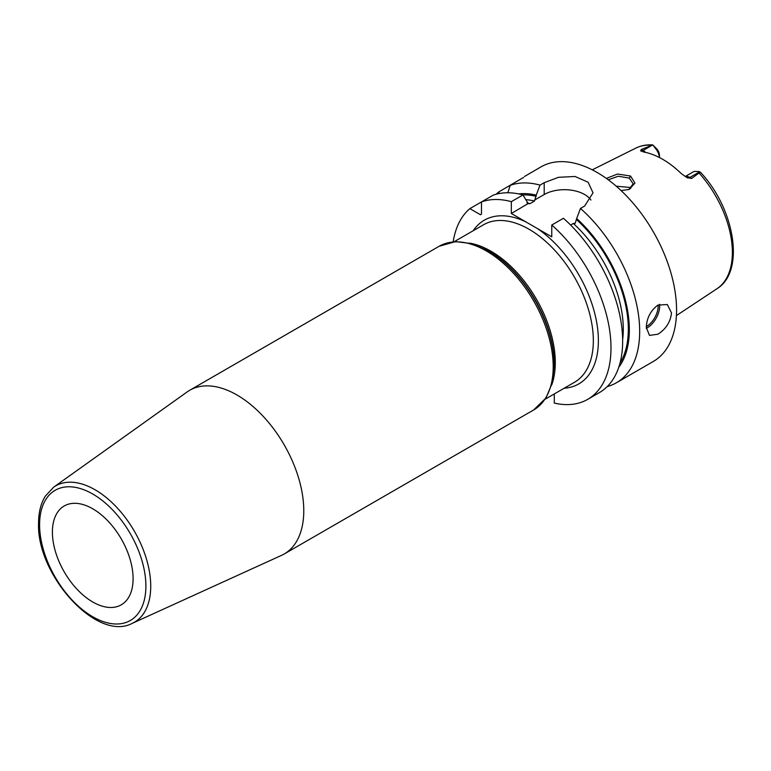 <?xml version="1.0" encoding="UTF-8"?>
<svg xmlns="http://www.w3.org/2000/svg" width="771" height="771" viewBox="0 0 771 771"><rect width="100%" height="100%" fill="white"/><g stroke="black" fill="none" stroke-linecap="round" stroke-linejoin="round"><path stroke-width="1.16" d="M685.236 176.607A10.698 6.178 60 0 1 689.852 177.455L691.577 178.458L699.056 172.993L699.432 171.576L699.895 172.916M691.577 178.458L686.951 177.6M699.499 171.885L689.852 177.455A5.349 3.084 -60 0 1 687.356 177.822L681.458 173.745A82.092 47.397 -120 0 0 643.92 152.07L640.605 150.827L641.366 149.468L643.091 150.47L652.748 144.89L656.054 149.179A10.698 6.178 60 0 1 659.446 157.544M640.846 150.991L640.605 150.827A5.349 3.084 120 0 0 643.091 150.47A10.698 6.178 60 0 1 645.606 152.417M659.484 157.563L659.484 155.559A7.132 4.115 -120 0 0 657.2 149.362L652.748 144.89L641.366 149.468M606.343 178.409L617.504 174.034L630.533 176.01L634.938 183.103L629.175 189.464L621.05 190.543M685.149 176.559L693.322 171.837A10.698 6.178 60 0 1 694.536 171.393L699.432 171.576M607.249 386.57A112.344 64.86 -120 0 0 616.414 382.773L653.288 361.483A112.344 64.86 60 0 0 676.562 310.058A112.344 64.86 -120 0 0 627.517 197A112.344 64.86 -120 0 0 540.953 166.902L524.482 176.501M523.519 177.455L498.558 192.066A112.344 64.86 -120 0 0 496.206 194.234M590.952 200.046A28.594 16.509 0 0 0 544.201 194.523L544.201 182.698L540.028 185.107A112.344 64.86 -120 0 0 510.18 185.358L507.867 192.769M544.201 182.698L558.512 177.301L575.012 176.472L588.109 182.216L593.015 192.846L584.64 206.04L580.467 208.449A112.344 64.86 -120 0 1 639.679 331.347A112.344 64.86 -120 0 1 616.414 382.773M646.3 327.53C646.715 318.057 650.579 310.588 657.894 305.104L667.32 304.516L671.512 312.968C670.423 322.056 665.893 329.14 657.894 334.228L649.49 335.404L646.3 327.53M618.756 367.304A103.063 59.502 -120 0 0 576.669 218.501L575.205 223.32L573.354 223.465L570.607 225.045M526.179 199.718A98.081 56.63 60 0 1 534.515 201.038L536.231 195.15A103.063 59.502 -120 0 0 518.642 193.906M587.724 399.339A112.344 64.86 -120 0 0 608.242 322.384A112.344 64.86 -120 0 0 551.766 225.016L563.428 218.289A112.344 64.86 -120 0 1 619.894 315.657A112.344 64.86 -120 0 1 599.375 392.612L587.724 399.339A112.344 64.86 -120 0 1 554.291 403.069L554.291 393.933M527.904 203.698L511.327 213.5L511.327 201.665L522.989 194.938L528.251 203.727L530.101 203.592L534.515 201.038M551.766 225.016L551.766 236.842L511.327 213.5M511.327 201.665A112.344 64.86 -120 0 0 481.49 201.925L481.49 214.184L480.487 214.762L469.867 208.633A112.344 64.86 -120 0 0 453.184 241.776M488.159 250.787L489.2 251.394A91.99 53.112 60 0 1 554.243 364.057L554.243 365.261A93.464 53.96 -120 0 0 488.159 250.787L471.534 243.597L455.613 241.593L439.113 246.286L189.685 390.29A94.515 54.568 -120 0 0 187.131 391.938L53.575 487.243A78.719 45.45 60 0 1 114.927 505.477A78.719 45.45 60 0 1 150.731 586.191A78.719 45.45 60 0 1 132.178 623.382L281.492 555.38A94.515 54.568 60 0 0 284.2 553.992A94.515 54.568 60 0 0 303.774 510.73A94.515 54.568 -120 0 0 262.516 415.617A94.515 54.568 -120 0 0 189.685 390.29M544.201 194.523L534.766 199.968M540.028 185.107L536.231 195.15M576.669 218.501L580.467 208.449M522.989 194.938A112.344 64.86 -120 0 0 493.151 195.198L469.867 208.633M499.502 193.492L498.558 192.066M133.094 578.684A57.064 32.941 -120 0 0 108.191 521.263A57.064 32.941 -120 0 0 64.215 505.978A57.064 32.941 -120 0 0 52.399 532.096A57.064 32.941 -120 0 0 77.302 589.526A57.064 32.941 -120 0 0 121.278 604.811A57.064 32.941 -120 0 0 133.094 578.684M608.261 179.807L618.265 176.231L629.271 178.12L633.193 183.855L628.596 189.676M630.736 188.413L629.271 187.392L616.231 186.196M650.83 145.15A81.225 46.896 -120 0 0 635.796 148.128L592.253 169.832M700.434 172.222C734.667 208.498 745.547 271.363 716.972 288.73A81.225 46.896 60 0 0 732.383 252.425A81.225 46.896 -120 0 0 699.056 172.993M657.2 149.362L656.054 149.179M573.354 223.465A98.081 56.63 60 0 1 622.64 339.703M576.669 219.706A101.647 58.683 60 0 1 620 363.141M522.873 194.909A101.647 58.683 60 0 1 536.231 196.354M526.998 202.937A98.081 56.63 60 0 1 530.101 203.592M537.348 228.524A94.515 54.568 60 0 1 598.383 340.637A94.515 54.568 60 0 1 564.16 388.237M473.221 230.712A94.515 54.568 60 0 1 525.755 221.826M545.164 399.205L574.501 382.271A90.949 52.505 -120 0 0 593.333 340.637A90.949 52.505 60 0 0 529.031 229.247A90.949 52.505 60 0 0 483.562 224.746L454.225 241.68M469.77 243.125A90.949 52.505 60 0 1 555.293 362.601A90.949 52.505 60 0 1 551.689 385.018M554.243 365.261L552.161 383.254L545.935 398.048L533.628 409.979A94.515 54.568 -120 0 0 553.202 366.717A94.515 54.568 -120 0 0 511.944 271.604A94.515 54.568 -120 0 0 439.113 246.286M646.31 328.369A17.829 10.293 120 0 0 647.052 327.964A17.829 10.293 -60 0 0 659.552 304.294M658.106 304.988A16.76 9.676 -60 0 1 646.32 326.644M39.591 524.704A75.163 43.398 60 0 1 92.742 494.018A75.163 43.398 60 0 1 145.892 586.076A75.163 43.398 60 0 1 92.742 616.761A75.163 43.398 60 0 1 39.591 524.704M630.533 176.01L629.271 178.12M635.796 148.128C640.952 145.594 646.618 144.524 652.815 144.9M716.972 288.73L676.408 315.59M533.628 409.979L284.2 553.992M132.178 623.382C96.886 642.233 36.545 574.906 38.55 523.249C38.55 512.58 40.786 503.588 45.238 496.264L53.575 487.243"/></g></svg>
